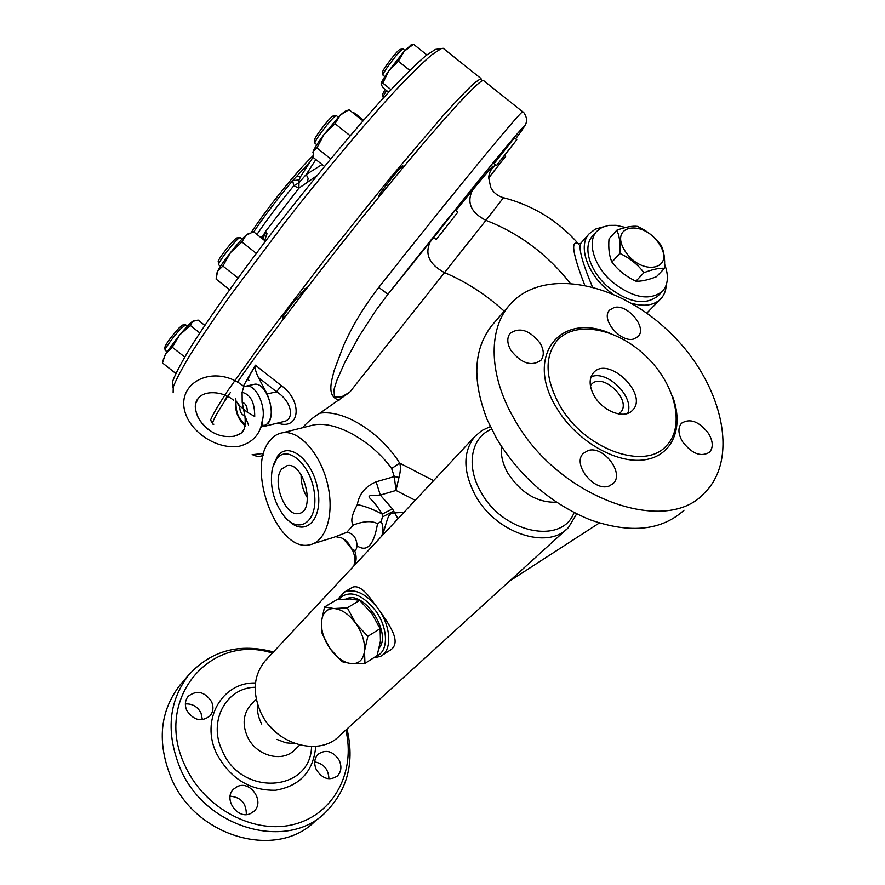 <?xml version="1.0" encoding="UTF-8"?>
<svg xmlns="http://www.w3.org/2000/svg" width="885" height="885" viewBox="0 0 885 885"><rect width="100%" height="100%" fill="white"/><g stroke="black" fill="none" stroke-linecap="round" stroke-linejoin="round"><path stroke-width="1.33" d="M345.836 730.036C355.77 771.255 334.287 813.857 294.506 824.234C254.913 835.042 204.866 808.967 185.441 766.554C152.419 699.825 210.221 632.698 272.403 653.097M273.465 651.968C239.691 642.941 211.603 650.42 189.202 674.414C168.393 701.097 165.528 732.747 180.617 769.364C206.139 828.957 287.879 851.337 325.901 812.01C347.705 789.641 354.73 761.963 346.986 728.986M339.187 760.27C341.931 766.432 341.344 771.654 337.439 775.935C329.618 781.068 322.594 779.01 316.387 769.784C313.721 763.7 314.275 758.533 318.036 754.308C325.868 749.042 332.915 751.022 339.187 760.27M186.812 710.533C184.523 705.168 184.976 700.433 188.184 696.329C196.747 689.802 204.512 691.517 211.471 701.495C213.838 706.949 213.351 711.75 209.999 715.921C201.437 722.293 193.704 720.49 186.812 710.533M250.455 813.614C237.556 819.952 223.02 798.845 233.529 789.166L237.523 786.466C250.51 780.316 264.869 801.489 254.15 811.125L250.455 813.614M315.502 820.76C277.625 859.888 196.658 837.896 171.557 778.855C156.711 742.57 159.654 711.142 180.385 684.581L181.735 683.021M299.772 745.048L294.871 749.661C282.735 763.091 256.064 756.044 247.457 736.796C242.191 724.561 243.209 714.007 250.532 705.135L256.252 699.205M246.318 814.576C246.384 803.326 240.997 797.197 230.144 796.201M202.411 719.748L200.972 712.934C197.432 706.54 192.233 703.542 185.363 703.951M328.932 778.822C328.512 769.331 323.777 763.7 314.728 761.919M268.83 725.014L274.815 731.32M266.462 659.458L265.257 660.741C253.552 675.211 252.103 692.568 260.942 712.79C275.5 744.949 319.972 757.195 339.906 735.435L565.935 529.794M576.666 513.875L568.436 527.515C548.058 550.658 495.301 532.98 475.168 495.058C462.921 471.262 462.822 451.748 474.858 436.493L481.816 430.541L490.29 426.603M382.342 655.188L388.847 651.017C402.697 643.76 391.093 626.945 377.939 608.36L371.755 600.163C364.31 589.664 357.96 585.339 352.695 587.164L351.179 588.06M373.437 657.953L380.528 656.349C392.409 650.818 391.247 626.082 377.939 608.36C366.246 593.68 355.073 588.248 344.431 592.043L337.55 599.587M338.9 599.444L340.349 597.64C350.316 589.996 361.987 594.244 375.328 610.351C388.316 627.609 388.836 651.703 376.656 655.896M491.551 429.159C471.185 437.267 465.632 465.753 480.798 491.75C502.558 533.069 562.185 545.326 574.077 512.57M501.552 446.582C500.567 455.056 502.691 463.928 507.901 473.198C520.977 493.078 537.206 502.757 556.577 502.237M684.028 510.225C661.582 530.591 630.363 533.81 590.361 519.882C550.957 503.753 519.694 476.606 496.54 438.44L487.192 419.7C471.893 380.152 473.541 348.624 492.148 325.116L493.576 323.467M514.583 419.545C488.808 376.036 487.889 330.116 509.185 305.469C541.653 266.85 616.967 281.452 668.728 331.388C721.076 380.661 740.878 457.556 704.239 493.188C665.564 536.664 557.462 497.348 514.583 419.545M587.861 450.642C602.995 444.978 624.832 473.077 613.239 483.498L609.068 486.053C594.034 492.093 571.865 463.784 583.337 453.397L587.861 450.642M540.171 343.225C544.076 350.161 544.297 355.892 540.835 360.405C531.21 366.788 521.21 363.392 510.822 350.239C507.039 343.391 506.817 337.749 510.147 333.313C519.76 326.819 529.772 330.116 540.171 343.225M633.848 338.977C620.606 343.225 600.307 318.943 609.599 310.104L614.135 307.526C627.465 303.577 647.477 327.66 638.118 336.521L633.848 338.977M682.534 441.703C678.087 433.916 677.766 427.743 681.572 423.196C690.112 417.985 699.106 421.415 708.553 433.484C713.111 441.338 713.432 447.589 709.516 452.224C700.953 457.335 691.959 453.828 682.534 441.703M560.017 405.927C545.193 378.924 544.175 357.208 556.953 340.78C574.962 320.071 616.812 327.992 645.884 356.113C675.244 383.891 685.753 426.327 666.25 445.929C644.623 470.92 584.421 449.126 560.017 405.927M594.543 396.414C589.067 386.656 588.713 378.78 593.459 372.784C608.006 355.018 649.103 394.433 632.487 410.308C624.755 419.446 603.349 411.724 594.543 396.414M591.014 376.866C607.121 369.454 635.153 397.365 627.62 413.406M590.395 385.705L591.28 384.577C602.209 371.28 632.808 400.673 620.374 412.565L618.681 413.959M346.422 598.913C363.27 589.598 392.132 632.51 379.234 647.986M357.12 545.868C367.12 552.505 373.912 545.116 377.519 523.699C372.021 520.612 363.967 521.033 353.392 524.96L346.776 532.316C353.038 533.135 356.489 537.649 357.12 545.868C356.489 549.142 355.637 550.636 354.564 550.359L352.407 549.64L351.19 547.959C349.155 543.335 345.869 539.95 341.322 537.814L336.068 536.752M309.108 426.083L313.887 424.877C337.771 420.629 373.558 443.02 391.646 468.541L394.301 476.584L376.147 481.816C365.35 486.407 359.089 493.985 357.352 504.55C365.151 506.253 373.437 509.439 382.22 514.085L382.409 516.995L381.258 521.376L377.519 523.699M403.925 512.382L394.588 512.869C388.194 513.3 388.515 515.479 382.608 535.193M376.147 481.816L380.307 495.08L370.24 495.556C366.6 497.978 371.434 496.452 382.22 514.085L392.486 508.897L380.307 495.08L395.993 490.456L398.969 477.402C400.606 471.406 400.85 466.638 399.677 463.098C381.999 434.502 345.482 409.335 319.894 413.173L349.663 392.287L485.931 220.354C519.218 233.319 547.24 254.216 569.984 283.034M352.33 550.315L351.19 547.959C347.185 542.162 344.199 538.921 342.207 538.246M346.776 532.316L333.778 537.35L313.445 543.622M357.352 504.55C351.721 514.804 350.394 521.608 353.392 524.96M433.683 237.611L430.232 241.837C424.534 254.095 429.225 264.316 444.292 272.503C465.997 281.684 485.976 294.583 504.229 311.177M354.166 565.626C355.339 560.636 355.416 557.229 354.387 555.393L352.407 549.64M382.409 516.995L393.659 511.054L397.996 518.732M309.241 426.05L282.769 432.732C277.658 433.495 273.299 436.216 269.715 440.874C245.587 468.773 277.459 553.092 309.639 544.795C326.123 542.018 334.795 513.698 327.472 483.608C320.359 453.474 299.274 430.066 282.769 432.732M288.776 520.811C305.325 537.25 323.136 519.484 317.859 489.947C313.135 460.41 288.809 440.619 277.658 456.041L273.388 464.946M276.64 458.906L272.491 467.844C269.339 485.091 273.188 501.175 284.063 516.099C299.174 535.071 318.257 521.63 314.396 493.155C311.089 464.736 287.437 443.938 276.64 458.906M281.873 468.906L287.183 465.621C304.152 461.66 316.166 511.762 298.676 513.499C285.003 517.028 271.341 480.533 281.873 468.906M398.969 477.402L394.301 476.584L395.993 490.456L415.231 500.291M433.595 480.644L399.677 463.098L391.646 468.541M349.663 392.287L341.776 396.757L334.408 397.188L334.032 389.367L336.742 380.638L344.553 362.927L359.111 336.256L375.871 310.403L387.951 294.207C434.115 235.764 479.404 179.356 503.322 150.373C526.509 122.44 530.624 118.59 515.656 138.845C526.066 124.851 525.834 123.834 526.088 123.148L526.586 120.648C527.604 120.227 524.573 112.03 522.659 111.787C520.225 111.565 454.425 191.47 378.758 287.415C364.377 305.967 352.684 325.238 343.679 345.227L334.121 370.594C331.775 380.561 326.045 396.391 339.132 400.175M302.482 427.754C308.124 421.503 313.932 416.636 319.894 413.173M263.719 453.419L252.092 454.713M230.509 392.287C215.464 414.811 209.911 425.442 213.871 424.192M484.239 81.099L483.332 80.38C477.955 80.723 439.69 122.561 384.842 189.711C330.072 256.727 268.232 337.65 237.434 382.165M243.375 386.081L255.378 365.173C254.703 367.928 255.71 372.032 258.42 377.497L276.518 391.778C291.475 400.717 295.778 420.154 282.724 421.802L264.538 426.305M277.625 423.063C300.247 431.039 302.869 400.75 281.364 385.683L276.518 391.778L267.126 393.958L258.42 377.497M263.796 426.526C272.491 421.216 273.598 410.363 267.126 393.958M262.878 424.501L261.816 424.568M436.194 239.603L457.777 212.234L436.194 239.603L433.639 237.578L455.244 210.221M490.135 171.236L495.268 164.698M496.397 165.595L494.029 163.703L514.384 137.839L516.785 139.753L496.419 165.606L516.785 139.753M490.876 169.632C496.872 161.092 490.688 168.017 472.313 190.408C466.55 202.776 471.085 212.754 485.931 220.354L503.488 197.72C497.779 196.138 493.542 192.731 490.755 187.498L488.697 177.852C488.243 176.569 491.407 167.73 491.684 168.294L491.031 169.345M378.758 287.415L387.951 294.207L430.232 241.837M578.878 244.16L578.347 243.718C570.471 239.868 572.573 253.641 584.664 285.025M612.542 293.787C588.713 277.459 577.009 246.649 589.034 233.928L595.262 229.16L602.785 227.002M666.239 284.992C665.974 290.501 664.226 295.037 660.995 298.61C654.347 305.347 644.49 306.907 631.436 303.278M592.375 286.817C582.297 262.657 578.403 248.176 580.704 243.386L580.825 243.253M592.508 236.074L592.131 236.494C582.706 247.169 589.51 270.412 607.243 286.242C628.25 302.747 645.198 305.933 658.097 295.789L661.947 291.84M625.618 227.489L616.159 225.332L608.725 225.387L602.088 227.323L596.413 231.649C586.998 242.313 593.868 265.589 611.668 281.474C632.753 298.046 649.734 301.265 662.622 291.143C668.208 284.516 668.872 275.567 664.635 264.294M616.801 230.233L609.013 238.906C608.272 248.419 609.245 256.13 611.933 262.06C618.195 270.301 626.193 276.673 635.917 281.176C641.083 281.518 647.92 280.036 656.438 276.728L664.513 268.299C659.524 267.878 652.676 269.339 643.959 272.68C637.687 264.383 629.633 257.966 619.832 253.431C620.54 243.707 619.533 235.963 616.801 230.233C625.485 227.025 632.366 225.741 637.443 226.383C647.057 230.775 654.911 237.058 661.029 245.211C663.949 250.953 665.111 258.652 664.513 268.299M635.917 281.176L643.959 272.68M659.292 244.138C643.207 218.761 608.415 224.978 624.976 250.964C641.68 277.171 676.228 269.604 659.292 244.138M611.933 262.06L619.832 253.431M301.099 474.736C300.944 483.11 303.09 490.854 307.515 497.956M248.995 380.329C246.793 380.97 248.851 376.258 255.145 366.213M481.562 81.177L480.975 78.488L474.515 82.869C467.169 89.662 456.671 100.624 443.02 115.769L390.385 177.642L327.24 256.362L268.531 333.368L227.445 391.148C218.573 404.733 212.975 414.257 210.685 419.7L211.548 422.366L213.031 421.658M457.622 104.43L465.311 96.244M379.543 194.578L380.351 195.22L378.658 196.647C376.545 197.709 391.966 177.066 399.467 168.847L402.763 165.661L401.867 167.741M284.185 316.631L282.492 318.069C282.193 317.306 285.866 312.029 293.521 302.239L306.63 287.348L305.745 289.417M225 399.998L227.124 396.214M173.128 392.774L173.261 386.999C175.982 379.776 181.702 368.956 190.408 354.509C200.818 338.092 213.86 318.788 229.536 296.619L284.804 222.721C325.226 170.893 366.877 121.3 397.365 88.445C411.613 73.444 423.152 62.182 431.957 54.66L441.106 48.686L443.164 48.288L444.624 49.449M437.964 49.084L435.453 49.405L426.349 55.29C417.62 62.669 406.237 73.721 392.199 88.423C362.197 120.626 321.366 169.168 281.795 219.923C242.545 270.644 208.783 318.091 189.39 349.287C180.872 363.525 175.285 374.222 172.608 381.402L172.498 387.221M266.905 233.319L264.759 240.643M265.168 231.981L298.898 188.162L316.941 175.695M261.13 237.766L262.237 236.162M253.73 231.892C264.726 215.597 277.702 198.517 292.658 180.651L293.809 185.75L298.898 188.162L299.041 179.954L300.756 176.414M310.093 161.844L292.658 180.651L299.041 179.954M312.947 155.871C297.57 170.274 266.529 208.783 251.307 232.379M322.085 164.51L306.199 174.5L298.975 182.786L293.809 185.75C279.594 202.908 267.314 219.148 256.96 234.459M300.48 176.768L297.006 176.369M315.856 159.566L306.199 174.5L308.091 178.361L307.615 181.79M263.044 239.271L265.279 232.036L261.54 238.087M265.677 240.908L265.024 240.842M362.983 120.858L348.967 109.696L340.183 115.161L335.028 123.668L324.087 134.354L316.918 147.928L313.213 151.291L313.235 157.486L324.507 166.435M330.713 158.902L316.918 147.928M350.172 135.726L335.028 123.668M312.914 152.386L313.213 151.291C314.617 147.906 318.235 142.264 324.087 134.354L340.183 115.161L344.873 111.41M316.841 144.731L314.96 143.27C313.102 142.142 332.959 116.189 336.112 115.669L336.554 115.769M333.357 116.001L333.092 116.035C330.315 116.51 312.969 139.166 314.606 140.195L314.916 142.905M388.659 92.217L382.785 87.538L381.07 83.964L382.807 83.09L391.037 89.662M199.8 332.948L190.397 325.525L179.622 334.973L172.298 347.23L165.595 353.746L162.431 362.905L175.827 373.47M184.733 357.031L172.298 347.23M204.811 325.381L198.096 320.082L192.543 321.421L190.397 325.525M265.456 241.185L253.519 231.726L245.919 235.344L241.926 241.981L230.542 252.535L222.898 266.042L217.61 271.153L216.084 279.085L229.569 289.749M256.285 253.342L241.926 241.981M409.755 70.358L398.305 61.22L388.78 70.822L382.807 83.09M426.847 54.892L413.516 44.25L404.202 51.308L398.305 61.22M412.089 44.549L413.516 44.25M238.043 278.023L222.898 266.042M381.092 83.787C381.479 81.885 384.046 77.559 388.78 70.822L404.202 51.308L411.06 44.969M162.751 361.168L165.595 353.746L179.622 334.973C185.529 327.948 189.832 323.434 192.543 321.421L193.505 320.879M216.537 274.129L217.61 271.153C220.033 266.639 224.347 260.433 230.542 252.535C236.804 244.669 241.926 238.939 245.919 235.344L248.785 233.397M384.831 76.641L382.984 75.181C381.358 74.174 400.164 49.405 402.863 49.029L403.217 49.106M400.23 49.361L400.031 49.383C397.642 49.726 381.225 71.364 382.641 72.282L382.951 74.893M383.703 97.615L382.862 96.952L386.446 90.458M385.13 89.407L382.552 94.297L382.829 96.73M488.697 177.708L505.733 156.258L488.686 178.018M166.955 351.655L165.108 350.239C163.88 349.652 174.367 335.327 181.148 328.357L185.695 324.85M185.275 324.751L182.432 325.083L178.803 328.235C170.628 337.395 165.96 343.778 164.787 347.374L167.298 345.703M220.52 266.285L218.65 264.847C216.703 263.807 236.693 238.198 239.935 237.578L240.421 237.689M237.213 237.899L236.914 237.932C234.038 238.485 216.593 260.843 218.296 261.794L218.595 264.449M262.867 424.512L261.816 424.612M245.145 386.358L254.382 384.278C265.954 381.745 276.905 413.184 267.989 423.528L261.274 427.112M243.939 386.778L246.373 386.092C256.086 384.046 266.85 407.642 262.181 420.983L262.646 424.833L261.562 425.917M243.696 386.878L242.092 392.332L242.202 402.409C245.654 403.272 247.369 406.558 247.346 412.277L254.714 416.47C254.769 402.465 250.555 394.411 242.092 392.332M242.202 402.409L243.519 409.069L247.346 412.277M248.497 424.944L244.846 415.718C241.406 414.833 239.691 411.547 239.724 405.872L235.996 400.916L235.709 398.504M244.846 415.718L243.519 409.069L239.724 405.872M262.181 420.983C260.444 434.269 252.656 442.743 238.806 446.405C220.055 449.027 197.676 437.113 187.93 419.18C169.931 384.61 213.34 361.213 244.16 386.69M364.952 663.396L377.132 655.586L380.45 641.039L380.119 628.66L371.722 613.36L359.664 600.384L350.04 598.913L336.886 599.665L324.518 606.988L333.922 608.537L347.285 607.829L355.648 623.217L367.817 636.348L364.509 651.128L364.952 663.396L351.555 663.717L342.052 661.703L330.227 648.871C336.875 657.843 343.988 662.788 351.555 663.717C358.945 663.949 363.27 659.745 364.509 651.128C365.151 642.056 362.197 632.753 355.648 623.217C348.745 614.057 341.499 609.168 333.922 608.537C326.631 608.637 322.483 612.995 321.465 621.591C320.967 630.518 323.899 639.612 330.227 648.871L322.162 633.804L321.465 621.591L324.518 606.988M380.119 628.66L367.817 636.348M359.664 600.384L347.285 607.829M255.488 683.01C222.058 681.837 199.789 720.257 216.925 754.23C230.52 778.745 250.09 790.747 275.633 790.239C300.026 785.98 313.401 771.366 315.757 746.387M311.542 746.575C310.757 791.71 242.191 797.097 222.577 751.453C207.555 721.729 225.941 687.689 255.179 687.258M609.101 332.882C559.84 312.029 524.429 356.434 556.632 407.93C575.881 440.531 615.905 464.028 644.291 459.868C672.865 456.041 684.426 426.902 672.301 395.65M381.258 521.376C383.448 526.863 383.526 531.863 381.49 536.387M354.608 565.15C356.666 560.67 356.644 555.736 354.564 550.359M393.659 511.054L392.486 508.897M523.002 112.074L483.332 80.38M281.364 385.683L255.378 365.173M472.313 190.408L455.764 210.63M353.723 113.49L355.029 113.424M265.113 233.098L266.805 234.436M245.632 424.424C238.74 419.833 235.521 412.001 235.996 400.916M180.385 684.57L189.202 674.403M336.709 776.576L337.439 775.935M253.398 811.822L254.15 811.125M295.258 743.688L285.888 742.825L277.038 739.451M257.402 703.763C256.916 710.5 258.166 716.905 261.175 722.979L261.75 724.096M474.858 436.493L265.257 660.741M509.185 305.469L492.148 325.116M556.953 340.78L558.546 339.088M612.42 484.25L613.239 483.498M632.487 410.308L631.68 411.082M620.374 412.565L619.788 413.129M352.695 587.164L344.431 592.043M509.472 581.157L599.333 522.98M343.977 539.551L351.201 548.191M353.989 565.814L354.974 558.269M252.999 454.945C257.059 456.737 260.478 456.837 263.243 455.211M589.034 233.928L580.704 243.386L578.347 243.718C558.07 220.752 533.113 205.42 503.488 197.72M646.747 313.168L660.243 299.384M596.413 231.649L592.131 236.494M480.975 78.488L443.164 48.288M435.453 49.405L441.106 48.686M300.314 177.022L313.157 157.088M352.263 112.318L354.708 113.169L363.558 120.205M265.279 232.036L266.971 233.375M344.342 111.621L347.44 110.337M401.071 167.11L402.509 168.25M455.222 210.199L457.777 212.234M336.377 115.625L338.28 117.141M333.092 116.035L336.112 115.669M410.662 45.135L412.476 44.372M248.176 233.64L249.282 233.197M403.073 48.996L404.943 50.489M400.031 49.383L402.863 49.029M504.682 155.417L505.733 156.258M185.518 324.706L187.399 326.189M164.787 347.374L165.064 349.896M240.222 237.534L242.125 239.038M236.914 237.932L239.935 237.578M283.377 316L284.804 317.129M304.949 288.776L305.834 289.483M235.631 398.936C234.481 410.032 237.7 419.081 245.3 426.061M197.908 398.892C196.293 403.471 192.698 404.047 198.328 418.129C207.875 432.4 220.033 438.396 234.813 436.106M237.169 435.287L239.802 433.849M241.87 432.145L243.076 430.741M245.289 417.643L244.957 416.337C246.638 434.933 239.326 434.004 232.899 436.537M238.795 405.264L238.043 404.412L238.795 405.264M233.596 400.274C222.201 390.539 203.484 390.385 198.074 398.659C193.538 402.83 193.483 418.24 209.214 430.254"/></g></svg>
